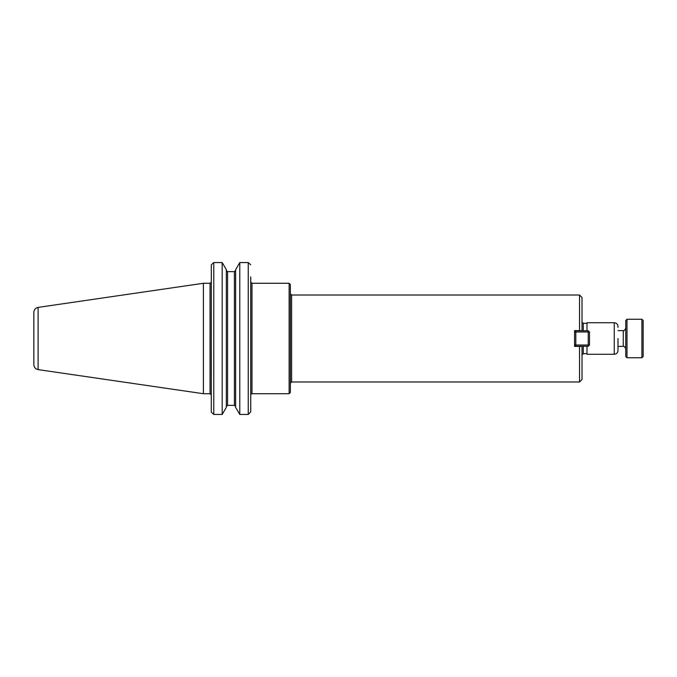 <?xml version="1.0" encoding="UTF-8"?>
<svg xmlns="http://www.w3.org/2000/svg" width="677" height="677" viewBox="0 0 677 677"><rect width="100%" height="100%" fill="white"/><g stroke="black" fill="none" stroke-linecap="round" stroke-linejoin="round"><path stroke-width="1.02" d="M250.735 276.885L250.735 411.844L248.247 414.442L250.735 411.844L250.735 282.047L251.979 283.282L289.121 283.282L289.121 393.718L251.979 393.718L251.979 283.282M582.025 330.613L582.025 297.508L579.537 295.02L579.537 330.613L582.025 330.74M582.025 346.26L582.025 379.492L579.537 381.98L291.601 381.98L290.357 383.216M582.025 346.387L579.537 346.387L579.537 381.98M579.537 346.387L574.57 346.387L574.57 330.613L574.57 331.975L575.814 330.74L575.814 331.975L574.57 331.975M574.57 330.613L579.537 330.613M586.993 330.74L586.993 322.726L614.267 322.726C616.527 322.946 617.771 324.19 617.991 326.449L617.991 327.321M586.993 353.656L583.261 353.656L582.025 354.9M586.993 346.26L586.993 354.274L614.267 354.274C616.527 354.054 617.771 352.81 617.991 350.551L617.991 338.5M289.121 283.282L290.357 284.526L290.357 392.474L289.121 393.718M211.317 412.2L213.78 414.442L211.317 412.2M211.292 276.885L211.317 264.8L213.78 262.558L222.183 262.558L213.78 262.558L211.317 264.8L211.292 411.844M222.183 414.442L222.183 262.558L226.321 269.674L226.321 407.326L222.183 414.442L213.78 414.442L213.78 262.558M250.71 264.8L248.247 262.558L239.785 262.558L239.785 414.442L235.638 407.326L235.638 269.674L239.785 262.558L248.247 262.558L250.71 264.8M248.247 262.558L248.247 414.442L239.785 414.442M227.565 271.655L226.321 270.36L227.565 271.655L227.565 405.345L226.321 406.64L227.565 405.345L234.403 405.345L235.638 406.64L234.403 405.345L234.403 271.655L235.638 270.36L234.403 271.655L227.565 271.655L234.403 271.655M211.292 394.175L211.292 394.953L211.292 394.175M38.098 307.392L203.405 283.282L203.405 393.718L38.098 369.608L38.098 307.392C35.475 307.984 34.053 309.617 33.85 312.309L33.85 360.917M33.85 338.5L33.85 364.691C34.053 367.383 35.475 369.016 38.098 369.608M203.405 283.282L210.056 283.282L210.056 393.718L203.405 393.718M588.237 330.74L589.472 331.975L588.237 331.975L588.237 330.74L575.814 330.74M588.237 345.025L589.472 345.025L588.237 346.26L588.237 345.025L575.814 345.025L575.814 346.26L574.57 345.025L575.814 345.025L575.814 331.975L588.237 331.975L588.237 345.025M575.814 346.26L588.237 346.26M589.472 345.025L589.472 331.975M617.991 330.613L623.272 330.613L623.272 346.387L617.991 346.387M627.004 319.248L625.76 320.492L625.76 356.508L627.004 357.752L627.004 319.248L641.906 319.248L641.906 357.752L627.004 357.752M641.906 319.248L643.15 320.492L643.15 356.508L641.906 357.752M579.537 295.02L291.601 295.02L291.601 381.98M583.261 346.26L583.261 353.656M582.025 322.1L583.261 323.344L583.261 330.74M614.267 322.726L614.267 354.274M251.979 393.718L251.015 394.175M583.261 323.344L586.993 323.344M291.601 295.02L290.357 293.784M210.056 393.718L211.292 394.953M210.056 283.282L211.292 282.047M623.272 346.387C623.788 345.693 624.617 346.522 625.76 348.875M623.272 330.613C623.788 331.307 624.617 330.478 625.76 328.125"/></g></svg>
